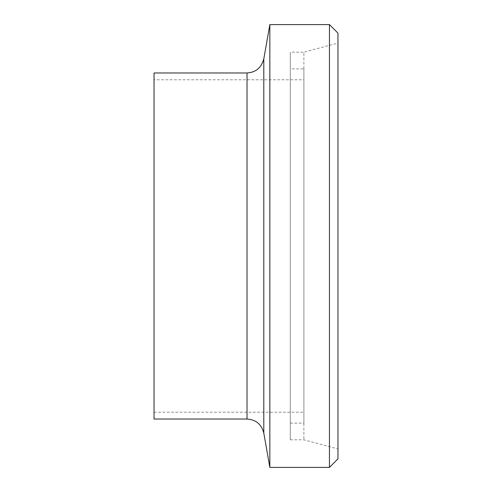 <?xml version="1.0" encoding="UTF-8"?>
<svg xmlns="http://www.w3.org/2000/svg" width="492" height="492" viewBox="0 0 492 492"><rect width="100%" height="100%" fill="white"/><g stroke="black" fill="none" stroke-linecap="round" stroke-linejoin="round"><path stroke-width="0.37" stroke-dasharray="2.46 1.84" d="M329.449 467.4L329.449 24.6M337.967 33.118L337.967 458.882M269.844 467.4L269.844 24.6M337.967 43.062L337.967 448.938L337.967 43.062L303.902 52.189L303.902 439.811L303.902 52.189L290.28 52.189L290.28 439.811L290.28 52.189M154.033 419.03L154.033 72.97M290.28 68.88L290.28 423.12L290.28 68.88L303.902 68.88L303.902 423.12L303.902 68.88M303.902 79.778L303.902 412.222L303.902 79.778L154.033 79.778L154.033 412.222L154.033 79.778M247.027 419.03L247.027 72.97M263.798 433.108L263.798 58.892M290.28 439.811L303.902 439.811L337.967 448.938M290.28 423.12L303.902 423.12M154.033 412.222L303.902 412.222"/><path stroke-width="0.74" d="M329.449 24.6L329.449 467.4L337.967 458.882L337.967 33.118L329.449 24.6L269.844 24.6L269.844 467.4L329.449 467.4M154.033 72.97L247.027 72.97L247.027 419.03L154.033 419.03L154.033 72.97M269.844 24.6L263.798 58.892C261.369 67.742 255.778 72.429 247.027 72.97M263.798 58.892L263.798 433.108C261.59 424.362 256 419.676 247.027 419.03M263.798 433.108L269.844 467.4"/></g></svg>

